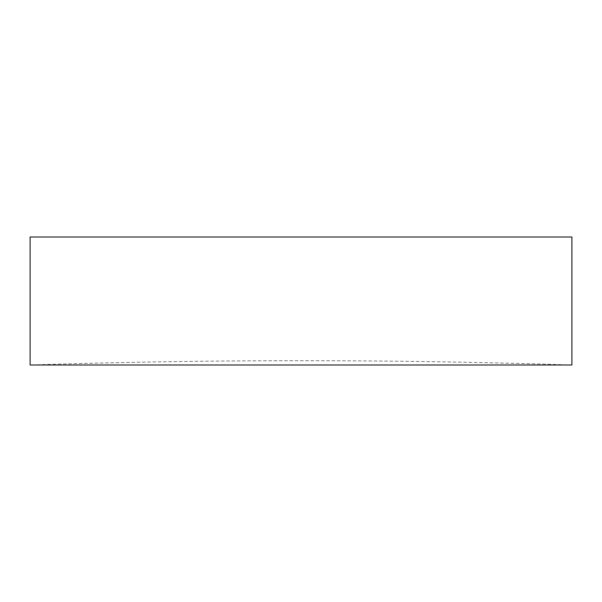 <?xml version="1.0" encoding="UTF-8"?>
<svg xmlns="http://www.w3.org/2000/svg" width="602" height="602" viewBox="0 0 602 602"><rect width="100%" height="100%" fill="white"/><g stroke="black" fill="none" stroke-linecap="round" stroke-linejoin="round"><path stroke-width="0.45" stroke-dasharray="3.01 2.26" d="M571.9 364.993A8532.281 8532.281 0 0 0 30.1 364.993L571.9 364.993M30.1 237.007L571.9 237.007"/><path stroke-width="0.9" d="M30.1 364.993L571.9 364.993L571.9 237.007L30.1 237.007L30.1 364.993"/></g></svg>
